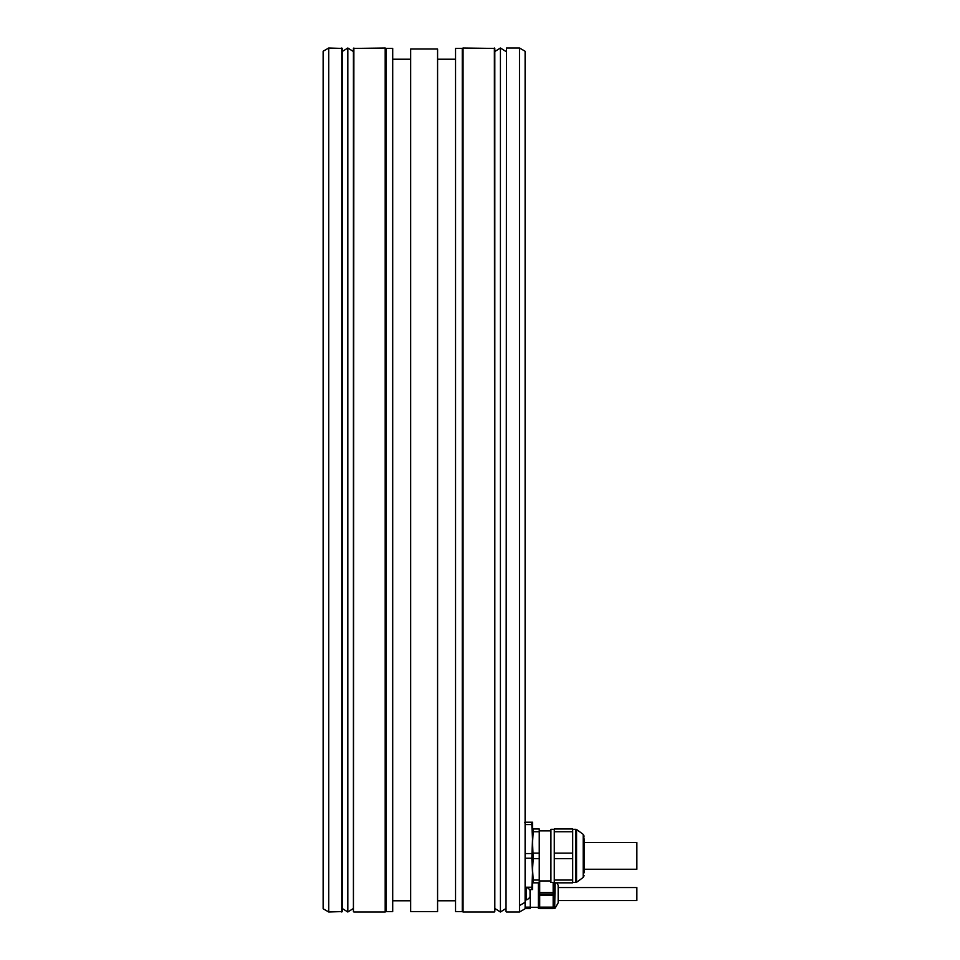 <?xml version="1.0" encoding="UTF-8"?>
<svg xmlns="http://www.w3.org/2000/svg" width="960" height="960" viewBox="0 0 960 960"><rect width="100%" height="100%" fill="white"/><g stroke="black" fill="none" stroke-linecap="round" stroke-linejoin="round"><path stroke-width="1.44" d="M533.232 853.116L539.244 853.116L539.244 831.744L533.232 831.744L532.512 842.436L533.232 858.672L539.244 858.672L539.244 882.828L533.232 882.828L532.8 875.976M531.816 824.58L531.816 822.228L532.512 822.228L532.512 839.064L531.816 824.58L525.348 824.58L524.772 822.228M328.74 912L323.136 908.76L323.136 51.24L328.74 48L328.74 912L342.204 911.556L342.204 48.444L328.74 48M353.88 912L385.188 912L385.188 48L353.424 48.444L353.424 911.556L353.88 48M494.364 912L463.044 912L463.044 48L494.808 48.444L494.808 911.556L494.364 48M506.484 48L506.028 911.556L506.484 48L519.492 48L519.492 905.568L525.108 902.28L525.108 908.76L519.492 912L519.492 905.568M506.484 912L519.492 912M385.968 48.444L392.7 48.444L392.7 911.556L385.968 911.556L385.968 48.444L385.188 48M385.968 911.556L385.188 912M437.58 49.032L437.58 911.556L410.652 911.556L410.652 49.032L437.58 49.032M462.276 911.556L455.544 911.556L455.544 48.444L462.276 48.444L462.276 911.556L463.044 912M455.544 900.78L437.58 900.78M455.544 59.22L437.58 59.22M463.044 48L462.276 48.444M410.652 900.78L392.7 900.78M410.652 59.22L392.7 59.22M519.492 48L525.108 51.24L525.108 902.28M530.04 892.548L530.04 895.548M530.268 895.548L530.268 908.628L525.108 908.628M525.108 907.128L530.268 907.128M530.268 889.56L530.268 892.548M525.348 887.316L525.108 884.28M525.108 861.18L525.108 850.62M531.816 889.56L532.512 872.724L532.512 889.56L529.476 889.56M531.816 858.24L532.512 839.064L532.512 872.724L531.816 858.24L525.348 858.24M531.816 853.548L525.348 853.548M531.816 887.22L525.348 887.22M532.512 822.228L525.348 822.228M525.108 827.52L525.348 824.58M533.232 882.828L532.512 882.828M539.244 880.044L533.232 880.044L532.512 869.364L533.232 858.672M532.512 828.972L533.232 828.972L533.232 831.744M539.244 828.972L533.232 828.972L539.244 828.972L539.244 831.744M539.244 858.672L539.244 853.116M550.92 829.308L554.28 829.308L550.92 829.308L550.92 882.492L554.28 882.492M554.28 831.744L554.28 828.972L572.688 828.972L572.688 831.744L554.28 831.744L554.28 882.828L572.688 882.828L572.688 831.744M554.28 880.044L572.688 880.044M572.688 858.672L554.28 858.672M554.28 853.116L572.688 853.116M584.124 838.8L584.124 872.844M584.124 842.544L636.864 842.544L636.864 869.244L584.124 869.244L636.864 869.244M530.268 907.284L538.344 907.284M539.7 908.412L538.344 908.412L538.344 882.828L538.344 907.68M553.164 882.492L553.164 908.628L539.7 908.628L539.7 880.92M553.164 895.548L539.7 895.548M550.92 880.968L539.7 880.968M539.7 907.128L553.164 907.128M539.7 892.548L553.164 892.548M558.324 887.088L558.324 894.048M558.324 887.544L636.864 887.544L636.864 900.552L558.324 900.552M525.108 899.88L526.488 899.88L526.488 887.316L525.108 887.316M526.488 899.88A6.72 6.72 0 0 0 530.04 896.736L530.04 890.46A6.72 6.72 0 0 0 526.488 887.316M584.124 836.148L583.2 834.336L576.564 829.512L576.564 882.276L583.2 877.452L583.2 834.336L584.124 838.956M506.028 51.54L500.424 48L494.808 51.54M506.028 908.46L500.424 912L494.808 908.46M353.424 51.54L347.82 48L342.204 51.54M353.424 908.46L347.82 912L342.204 908.46M341.76 912L341.76 48M572.688 882.492L576.564 882.276L575.904 882.492L575.904 829.308L572.688 829.308L575.904 829.308M553.164 894.048L539.7 894.048M555.084 882.828L554.7 908.412L554.7 882.828M555.084 908.184L558.168 902.844L558.168 885.252L556.764 882.828M500.424 912L500.424 48M347.82 912L347.82 48M539.244 830.868L550.92 830.868L539.244 830.868M583.2 877.452L584.124 875.64L583.2 877.452M539.244 880.92L550.92 880.92M554.7 908.412L553.164 908.412"/></g></svg>
